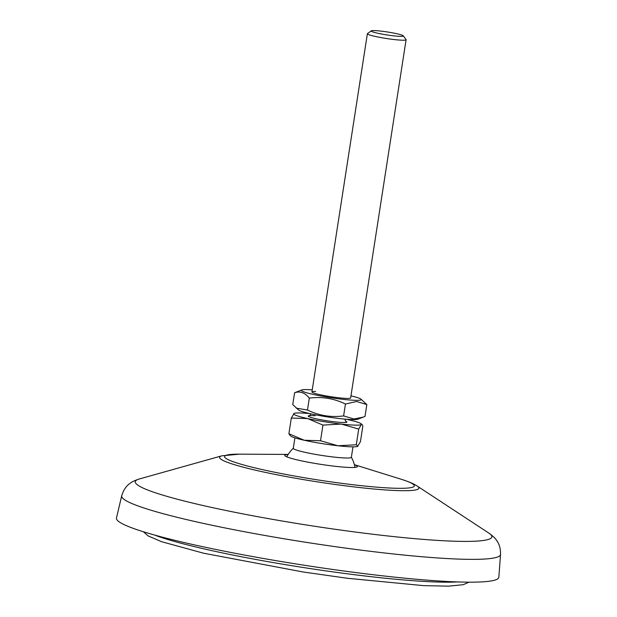 <?xml version="1.0" encoding="UTF-8"?>
<svg xmlns="http://www.w3.org/2000/svg" width="617" height="617" viewBox="0 0 617 617"><rect width="100%" height="100%" fill="white"/><g stroke="black" fill="none" stroke-linecap="round" stroke-linejoin="round"><path stroke-width="0.93" d="M195.041 545.019A193.468 17.816 -171.2 0 1 116.459 518.01L121.719 495.798A191.671 17.646 -171.2 0 0 199.569 522.56A191.671 17.646 -171.2 0 0 396.415 554.282A191.671 17.646 -171.2 0 0 500.541 554.444L498.837 577.203A193.468 17.816 -171.2 0 1 393.731 577.042A193.468 17.816 -171.2 0 1 195.041 545.019M354.389 464.74A36.735 3.386 -171.2 0 1 357.158 466.884A36.735 3.386 -171.2 0 1 299.685 460.459A36.735 3.386 -171.2 0 1 284.861 455.693A36.735 3.386 -171.2 0 1 288.154 454.482M352.986 446.839L351.366 457.282A29.385 2.707 -171.2 0 1 345.805 457.999A29.385 2.707 -171.2 0 1 305.222 452.369A29.385 2.707 -171.2 0 1 293.283 448.289L294.903 437.846M403.279 35.809L406.04 39.55A19.59 1.805 -171.2 0 1 406.094 39.727A19.59 1.805 -171.2 0 1 395.389 39.689A19.59 1.805 -171.2 0 1 375.337 36.449A19.59 1.805 -171.2 0 1 367.377 33.727A19.59 1.805 -171.2 0 1 367.485 33.58L371.241 30.85A16.281 1.496 -171.2 0 1 396.716 33.696A16.281 1.496 -171.2 0 1 403.279 35.809A16.281 1.496 -171.2 0 1 395.088 35.994A16.281 1.496 -171.2 0 1 377.766 33.241A16.281 1.496 -171.2 0 1 371.241 30.85M346.114 419.221A34.282 3.154 -171.2 0 1 347.502 419.529A34.282 3.154 -171.2 0 1 361.076 423.725A34.282 3.154 -171.2 0 1 361.246 424.558L362.071 424.511L362.85 426.054L360.428 441.718L357.559 446.415A34.282 3.154 -171.2 0 1 337.939 445.767L320.516 440.754L304.243 440.253L288.895 433.728L290.669 436.057A34.282 3.154 -171.2 0 0 304.243 440.253A34.282 3.154 -171.2 0 0 337.939 445.767L356.287 444.749L358.708 429.085L361.246 424.558A34.282 3.154 -171.2 0 1 341.294 424.072L358.708 429.085M294.186 413.367L291.317 418.064L307.598 418.565L322.946 425.09L341.294 424.072A34.282 3.154 -171.2 0 1 307.598 418.565A34.282 3.154 -171.2 0 1 293.854 413.537A34.282 3.154 -171.2 0 1 294.186 413.367A34.282 3.154 -171.2 0 1 309.803 413.598M357.891 446.245L356.287 444.749M322.946 425.09L320.516 440.754M291.317 418.064L288.895 433.728M350.533 398.096A19.59 1.805 -171.2 0 1 346.931 398.428A19.59 1.805 -171.2 0 1 326.007 395.898A19.59 1.805 -171.2 0 1 311.978 392.127A19.59 1.805 -171.2 0 1 315.634 391.471M366.837 404.559L365.002 416.429L357.729 419.236A30.248 2.784 -171.2 0 1 352.454 419.591A30.248 2.784 -171.2 0 1 321.148 415.866A30.248 2.784 -171.2 0 1 298.728 410.097L292.743 404.621L294.579 392.744C300.07 390.9 304.983 392.697 309.318 398.135C321.951 396.461 333.998 398.428 345.443 404.042L356.572 401.497L366.837 404.559L360.852 399.076A30.248 2.784 -171.2 0 1 355.438 400.317A30.248 2.784 -171.2 0 1 319.575 395.744A30.248 2.784 -171.2 0 1 301.844 389.936A30.248 2.784 -171.2 0 1 307.119 389.582A30.248 2.784 -171.2 0 1 312.241 389.851M363.236 417.146L353.865 418.974L343.607 415.912C330.967 417.593 318.927 415.619 307.474 410.012L296.237 408.13M350.965 395.852A30.248 2.784 -171.2 0 1 360.852 399.076M301.844 389.936L294.579 392.744M307.474 410.012L309.318 398.135M343.607 415.912L345.443 404.042M354.374 464.67L400.873 479.147C410.953 482.409 413.822 483.913 417.192 486.057L488.849 533.096A180.426 16.613 -171.2 0 1 408.786 538.117A180.426 16.613 -171.2 0 1 208.585 506.765A180.426 16.613 -171.2 0 1 139.319 478.985C134.56 480.574 131.49 482.016 130.11 483.304C126.207 485.926 123.415 490.091 121.719 495.798M417.192 486.057A100.841 9.286 -171.2 0 1 372.444 488.865A100.841 9.286 -171.2 0 1 260.551 471.342A100.841 9.286 -171.2 0 1 221.842 455.816L139.319 478.985M400.873 479.147A95.951 8.831 -171.2 0 1 383.412 487.654A95.951 8.831 -171.2 0 1 263.629 469.892A95.951 8.831 -171.2 0 1 239.489 454.158L221.842 455.816M345.397 421.079A19.59 1.805 -171.2 0 1 339.574 422.321A19.59 1.805 -171.2 0 1 316.151 418.773A19.59 1.805 -171.2 0 1 315.241 415.75M457.459 581.924A166.528 15.332 -171.2 0 1 349.191 574.041A166.528 15.332 -171.2 0 1 154.474 535.016M288.185 454.428L239.489 454.158M488.849 533.096C492.898 536.05 495.389 538.348 496.315 539.998C499.246 543.67 500.649 548.49 500.541 554.444M309.657 415.704L310.999 413.868M293.299 448.197A36.735 36.735 0 0 0 286.751 456.835M406.094 39.727L350.641 397.942M361.076 423.725L362.071 424.511M367.377 33.727L311.917 391.949M344.888 419.12L345.613 421.272M355.014 467.401A36.735 36.735 0 0 0 351.382 457.189M143.375 531.754L148.157 535.934L161.623 541.718L203.679 553.233L303.271 572.005L347.325 578.268L423.648 585.649L448.613 586.15L463.205 584.708L469.02 582.163"/></g></svg>
